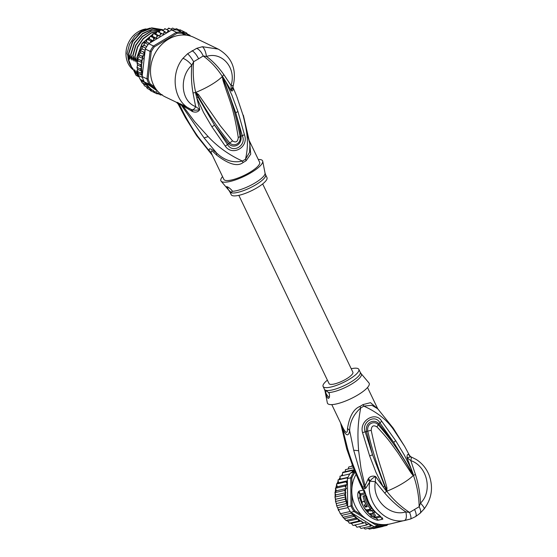 <?xml version="1.0" encoding="UTF-8"?>
<svg xmlns="http://www.w3.org/2000/svg" width="557" height="557" viewBox="0 0 557 557"><rect width="100%" height="100%" fill="white"/><g stroke="black" fill="none" stroke-linecap="round" stroke-linejoin="round"><path stroke-width="0.84" d="M133.325 69.897A22.9 19.502 -64.3 0 1 136.75 32.752A22.9 19.502 -64.3 0 1 138.345 31.707A22.9 19.502 -64.3 0 1 146.038 28.929M127.887 56.41A22.9 19.502 115.7 0 0 131.452 66.882M247.35 134.864L249.926 143.901L249.592 152.27L245.512 159.198C249.07 143.093 247.273 132.643 243.165 115.605L236.767 96.465L243.165 115.605M249.926 143.901L243.36 115.236M195.792 92.246L197.638 95.15L195.653 92.323L198.557 94.579L220.043 125.471L232.534 140.9C235.903 142.975 237.811 141.84 238.264 137.482C233.063 104.995 229.414 101.068 222.904 80.076L222.299 76.413C217.014 68.163 210.65 61.354 203.214 55.985L206.487 56.459C205.714 51.662 204.37 48.41 202.435 46.711L218.205 49.093L193.94 37.396A33.03 28.128 115.7 0 0 168.36 39.269A33.03 28.128 115.7 0 0 150.536 69.277A33.03 28.128 115.7 0 0 165.262 96.904L176.52 102.328L178.122 103.999L181.45 105.106L192.854 111.72C195.994 112.646 198.299 111.929 199.768 109.562L196.725 97.677L203.542 112.458L211.925 126.808L214.549 125.151L198.09 97.21L195.834 92.483L196.322 93.701L195.744 93.82L195.653 92.323C193.37 82.276 192.694 72.069 193.627 61.709C191.427 57.956 189.415 55.303 187.591 53.751L182.961 58.339C169.53 74.485 174.146 102.69 191.225 109.402L191.678 111.198M202.435 46.711L196.656 48.341L187.591 53.751M236.502 95.79L232.868 86.989M190.438 109.033L182.167 104.695L183.009 106.136L194.713 121.711L208.144 136.597C217.829 146.944 229.247 155.097 242.399 161.057C233.244 163.166 224.687 160.527 216.722 153.147L204.092 137.934L208.144 136.597M232.735 87.484L232.826 87.86C233.292 90.387 232.749 91.362 231.211 90.798L225.174 80.647L231.907 95.184L237.93 111.532L244.426 134.71C249.209 147.32 232.297 156.538 225.286 146.136L211.925 126.808M198.09 97.21L196.725 97.677L195.744 93.82M182.961 58.339C185.906 59.432 188.865 61.723 191.838 65.204C179.215 76.539 180.586 101.123 195.66 106.631C194.658 108.733 193.488 109.778 192.137 109.764C194.511 110.383 197.053 110.321 199.768 109.562L195.66 106.631L193 92.915C191.406 83.62 191.016 74.387 191.838 65.204L193.627 61.709L198.626 58.805C196.551 54.753 194.358 52.045 192.054 50.687M191.225 109.402L192.137 109.764L192.854 111.72M190.069 108.859L190.619 109.123M182.167 104.695L176.52 102.328M177.272 102.293L178.637 103.832L185.439 117.729L178.122 103.999M180.364 103.748L204.092 137.934M249.494 141.137L259.618 162.268A19.815 5.152 -25.6 0 1 246.96 173.965A19.815 5.152 -25.6 0 1 225.634 180.454A19.815 5.152 -25.6 0 1 223.879 179.396L211.778 154.108L197.86 136.458C190.703 126.181 184.513 115.383 179.284 104.055L178.198 102.69M212.321 155.278L209.801 151.824C207.949 147.41 210.254 147.849 216.722 153.147L216.562 155.02C211.472 149.91 209.878 149.61 211.778 154.108M246.152 160.695A19.815 5.152 154.4 0 1 243.061 162.54A8.808 2.047 -119.3 0 1 242.399 161.057A19.989 5.194 154.4 0 0 245.512 159.198A8.808 3.586 57.5 0 0 246.152 160.695L250.72 154.15L249.606 141.819M243.061 162.54C237.616 166.877 228.781 164.371 216.562 155.02M258.281 159.476A23.122 6.009 154.4 0 1 260.551 159.608A23.122 6.009 154.4 0 1 262.723 161.231A23.122 6.009 154.4 0 1 247.141 174.849A23.122 6.009 154.4 0 1 222.946 182.055A23.122 6.009 154.4 0 1 221.122 181.164A23.122 6.009 154.4 0 1 222.542 176.604M226.776 186.679C228.328 187.041 230.111 188.37 232.123 190.661L231.601 192.903L228.607 189.986C226.553 187.73 225.947 186.623 226.776 186.679L226.414 186.692M228.607 189.986A4.4 1.413 59.2 0 1 227.493 186.922M231.225 194.734A19.815 5.152 -25.6 0 0 232.986 195.792A19.815 5.152 -25.6 0 0 254.305 189.31A19.815 5.152 -25.6 0 0 266.97 177.606L265.585 174.717A19.815 5.152 154.4 0 1 252.92 186.414A19.815 5.152 154.4 0 1 231.601 192.903A19.815 5.152 154.4 0 1 231.482 192.882A19.815 5.152 154.4 0 1 229.839 191.845L231.225 194.734M196.656 48.341C199.322 49.559 201.509 52.107 203.214 55.985L198.626 58.805M222.904 80.076L223.42 79.79L222.382 76.685L224.471 81.419L235.729 112.751L242.295 135.664C246.939 145.468 232.701 153.962 227.507 144.493L214.549 125.151L228.412 143.455C232.554 148.928 242.532 145.614 240.937 135.985C239.97 129.621 238.236 121.879 235.729 112.751L237.93 111.532M222.222 76.469L223.42 79.79C230.953 97.948 236.502 116.81 240.067 136.368C241.487 144.305 233.042 147.076 229.547 142.648C217.696 128.019 207.065 112.187 197.638 95.15L198.557 94.579M223.176 77.458L222.299 76.413L222.925 77.827L223.176 77.458L225.174 80.647L224.471 81.419M222.382 76.685L223.789 74.541L231.071 85.493L231.211 90.798L232.575 87.205M223.789 74.541C218.483 67.077 212.718 61.047 206.487 56.459C221.575 51.258 236.718 67.613 231.071 85.493C232.979 85.869 233.599 85.841 232.944 85.409M244.426 134.71L238.264 137.482M225.286 146.136L232.534 140.9M184.513 35.014L182.09 33.329A33.03 28.128 115.7 0 0 177.008 33.323L154.345 46.851A33.03 28.128 115.7 0 0 151.239 51.745L148.127 78.878A33.03 28.128 115.7 0 0 150.105 83.787L154.561 86.885M186.108 35.147L182.007 32.292L182.09 33.329M171.667 29.981L176.444 32.285L153.474 46.001L148.691 43.697L171.667 29.981A33.907 28.88 -64.3 0 1 172.517 29.904A33.907 28.88 -64.3 0 1 176.395 29.911A33.907 28.88 -64.3 0 1 177.223 29.987L182.007 32.292A33.907 28.88 115.7 0 0 176.444 32.285L177.008 33.323M145.001 51.648L143.4 51.989L144.674 54.461L145.293 49.051L150.077 51.355L146.916 78.864A33.907 28.88 115.7 0 0 149.081 84.232L155.932 89.002M154.345 46.851L153.474 46.001A33.907 28.88 115.7 0 0 150.077 51.355L151.239 51.745M145.293 49.051A33.907 28.88 -64.3 0 1 145.753 48.201A33.907 28.88 -64.3 0 1 148.127 44.469A33.907 28.88 -64.3 0 1 148.691 43.697M143.344 83.71L147.48 85.701L147.856 87.442L144.479 85.813L143.344 83.71L142.139 82.784L141.039 80.73L145.043 82.659L144.305 81.928A33.907 28.88 -64.3 0 1 143.915 81.155L140.169 79.352L138.951 76.636M144.305 81.928L149.081 84.232L150.105 83.787M148.127 78.878L146.916 78.864L142.139 76.56L144.618 54.934L141.917 56.16L143.281 58.722L140.914 60.441L142.202 62.802L140.42 64.758L141.652 66.986L140.434 69.047L141.617 71.178L140.963 73.218L142.098 75.849M143.915 81.155A33.907 28.88 115.7 0 1 142.404 77.409A33.907 28.88 -64.3 0 1 142.139 76.56M144.674 54.461L144.618 54.934M142.404 77.409L138.658 75.606L138.059 73.343L142.056 75.272M141.039 80.73L139.675 78.412M144.66 82.206L145.892 83.035A33.03 28.128 115.7 0 0 150 88.18L150.634 90.081L153.286 90.283L153.746 92.246L156.601 91.745L157.137 93.903L159.49 92.998M157.84 91.355L145.892 83.035M166.905 29.639L168.771 28.101L169.022 28.72M168.674 28.08L172.517 29.904M170.936 29.145L172.579 28.087L176.395 29.911M174.995 29.242L176.43 28.679L179.758 30.287L179.243 31.178M180.677 31.652L179.758 30.287M178.644 30.169L180.036 29.799L183.378 31.408L182.271 32.48M190.473 36.045L189.881 35.237L188.057 35.432L186.769 33.065L184.743 33.97L183.378 31.408M183.483 31.484L186.79 33.079M189.881 35.237L187.486 34.081M153.53 33.511L154.185 33.65L153.607 33.566L152.903 34.527L152.451 36.33L156.608 38.329L153.558 37.792L150.23 36.191L150.85 36.121L150.23 36.191L149.659 37.166L149.415 38.983L153.377 40.898M147.069 39.136L147.779 39.018L146.7 40.208L146.679 42.019L149.346 43.307M138.059 73.343L137.113 67.439L137.495 64.981L137.092 63.157L138.045 60.804L137.593 58.84L139.125 56.717L138.589 54.558L140.649 52.811L140.072 50.388L142.258 48.988L142.014 46.398L144.277 45.368L144.186 42.722L146.679 42.019M142.014 46.398L145.753 48.201M140.072 50.388L143.4 51.989M138.589 54.558L141.917 56.16M137.593 58.84L140.914 60.441M137.092 63.157L140.42 64.758M163.333 34.311L160.541 33.016L159.88 36.094L155.723 34.088L157.213 31.415L163.333 34.311L164.315 31.373L160.987 29.772L161.433 30.141L160.987 29.772L160.026 30.642L159.177 32.306M157.123 31.373L157.735 31.645M162.957 30.719L164.865 28.658L165.22 29.159L164.768 28.63M157.151 93.91L153.704 92.225M153.746 92.246L150.418 90.645L149.443 89.064M150.634 90.081L147.306 88.479L146.171 86.495M137.607 71.888L137.488 71.275L137.607 71.888M137.022 67.606L136.994 67.139L137.022 67.606M159.88 36.094L156.935 35.175L156.608 38.329M156.935 35.175L153.607 33.566M155.723 34.088L154.185 33.65M160.541 33.016L157.213 31.415M166.752 32.912L164.315 31.373M167.149 32.675L168.186 30.259L164.865 28.658M169.502 31.269L168.186 30.259M153.21 40.995L150.46 40.842L150.856 42.402M153.558 37.792L153.607 40.758M160.806 95.052L160.632 93.98M150.46 40.842L147.139 39.241M149.415 38.983L147.779 39.018M152.451 36.33L150.85 36.121M158.104 93.757L160.757 95.031L162.101 94.537M147.856 87.442L150 88.18M145.043 82.659L145.468 84.386L147.48 85.701M145.468 84.386L142.139 82.784M148.127 44.469L144.381 42.666M144.277 45.368L146.728 46.551M142.258 48.988L145.14 50.381M140.649 52.811L144.646 54.739M139.125 56.717L143.281 58.722M138.045 60.804L142.202 62.802M137.495 64.981L141.652 66.986M140.434 69.047L137.113 67.439M137.488 69.186L141.617 71.178M140.963 73.218L137.635 71.616M162.588 29.632L151.699 27.85L140.844 32.16L132.475 41.441L128.521 53.667L129.934 58.332C130.254 59.432 130.08 59.348 129.419 58.081L127.066 53.472L129.537 44.198L134.724 36.254L141.896 30.642L150.084 28.108M131.396 57.399L131.494 59.084L128.521 53.667M128.785 53.799L132.712 41.615L141.165 32.25L152.026 27.968L163.403 30.043M133.471 58.401L133.576 60.086L130.603 54.67L132.016 59.334C132.329 60.428 132.162 60.344 131.494 59.084C132.162 60.344 132.329 60.428 132.016 59.334M130.867 54.802L134.564 43.028L142.439 33.838L152.834 29.159L163.375 30.085L152.862 28.985L142.404 33.545L134.348 42.812L130.603 54.67M159.991 30.712L151.177 32.793L143.26 38.433L137.488 46.795L134.759 56.675L136.173 61.333C136.479 62.419 136.305 62.335 135.65 61.089L132.942 55.797L134.091 60.337C134.411 61.43 134.237 61.347 133.576 60.086C134.237 61.347 134.411 61.43 134.091 60.337M137.732 62.085L134.759 56.675M135.024 56.8L137.676 47.094L143.323 38.767L151.1 33.086L159.922 30.844M149.478 38.53L148.935 38.997M146.686 41.211L145.871 42.151M144.172 44.393L143.344 45.66M142.028 48.02L141.381 49.392M140.357 52.031L139.981 53.228M140.35 52.999L140.517 52.462M141.784 49.204L142.132 48.466M143.769 45.528L144.221 44.839M146.303 42.081L146.679 41.643M163.215 30.322L161.328 29.932M160.66 29.841L151.058 30.997L142.244 36.4L135.741 45.117L132.677 55.672M132.942 55.797L135.978 45.298L142.425 36.609L151.114 31.199L160.548 29.925M161.593 30.064L163.18 30.377M137.516 58.582L136.834 57.677L137.851 61.11M137.099 57.803L142.223 43.711L153.015 34.165M154.157 33.643L156.169 32.891M159.365 31.944L158.654 32.069M156.259 32.654L153.809 33.552M153.182 33.831L142.07 43.425L136.834 57.677M139.076 76.957L136.026 75.216L134.613 70.558L135.442 71.435M129.315 56.396L129.419 58.081C130.08 59.348 130.254 59.432 129.934 58.332M139.02 76.817L138.108 76.218L136.695 71.561L137.523 72.438M136.026 75.216L135.957 75.181A26.423 22.503 115.7 0 0 138.623 76.741A26.423 22.503 115.7 0 0 138.665 76.762M138.108 76.218L139.041 76.859M128.145 57.051A23.45 19.975 115.7 0 0 128.402 59.139L131.842 67.669L132.566 68.017L135.957 75.181M135.135 70.809C134.474 69.541 134.3 69.458 134.613 70.558C134.3 69.458 134.474 69.541 135.135 70.809L137.844 76.093M137.21 71.811C136.549 70.544 136.374 70.461 136.695 71.561C136.374 70.461 136.549 70.544 137.21 71.811L138.101 73.601M127.066 53.472L129.127 59.495L128.402 59.139M136.173 61.333C136.479 62.419 136.305 62.335 135.65 61.089L135.553 59.404M137.628 60.407L137.676 61.381M131.842 67.669A23.45 19.975 115.7 0 0 133.039 69.2M262.674 183.928L352.88 372.208A13.208 3.433 154.4 0 1 344.435 380.006A13.208 3.433 154.4 0 1 330.224 384.33A13.208 3.433 154.4 0 1 329.048 383.62L238.842 195.347M361.361 514.814L354.913 510.811L354.057 511.535A33.907 31.944 -102.9 0 1 352.407 508.833A33.907 31.944 -102.9 0 1 351.001 505.993L347.686 506.752L347.568 505.436L346.148 503.584L346.433 501.223L336.358 503.528L336.644 505.763L340.424 513.735L350.221 511.493A33.907 31.944 77.1 0 0 350.743 512.294L374.012 526.748L377.326 525.989L377.862 525.07L375.021 523.308M338.642 510.699L338.148 509.69L348.083 507.629A33.907 31.944 77.1 0 0 349.093 509.592A33.907 31.944 77.1 0 0 350.221 511.493M336.644 505.763L346.148 503.584M336.358 503.528L335.509 501.474L345.02 499.295L345.8 496.935L344.428 494.901L345.904 492.639L344.386 490.48L346.517 488.468L344.887 486.101L347.443 484.43L345.925 481.847L347.422 481.157L347.659 504.489A33.03 31.108 -102.9 0 1 345.779 497.025M335.509 501.474L335.718 499.246L334.917 497.081L344.428 494.901M384.233 524.631L383.355 525.154L383.327 526.08A33.907 31.944 -102.9 0 1 377.326 525.989L354.057 511.535L350.743 512.294M351.933 487.841L351.829 477.962L350.708 477.822L351.001 505.993L352.115 505.749L352.003 494.567M354.913 510.811A33.03 31.108 -102.9 0 1 352.115 505.749M354.51 470.651L350.339 473.144A33.907 31.944 77.1 0 0 349.831 473.923A33.907 31.944 77.1 0 0 347.777 477.718A33.907 31.944 77.1 0 0 347.394 478.581L350.708 477.822A33.907 31.944 -102.9 0 1 353.653 472.385L354.524 472.99L355.282 472.538M350.339 473.144L354.913 471.633M351.829 477.962A33.03 31.108 -102.9 0 1 354.524 472.99M383.355 525.154A33.03 31.108 -102.9 0 1 377.862 525.07M385.883 524.562L383.327 526.08L380.02 526.838A33.907 31.944 77.1 0 1 379.108 526.901A33.907 31.944 77.1 0 1 374.917 526.838A33.907 31.944 77.1 0 1 374.012 526.748M347.686 506.752A33.907 31.944 77.1 0 0 348.083 507.629M347.394 478.581L347.422 481.157M347.631 505.756L347.659 504.489M342.98 472.19L352.518 469.983L354.259 470.024M352.435 471.89L352.059 470.526L342.492 472.74L342.973 472.176M371.888 525.425L370.468 526.261L369.173 523.754L366.409 525.049L365.35 522.55L362.516 523.295L361.577 520.997L358.868 521.025L357.74 518.79A33.03 31.108 -102.9 0 1 352.616 513.45M383.453 526.01L382.868 526.191M387.825 524.186L387.018 525.376L385.869 524.569M346.433 501.223L345.02 499.295M341.699 515.392L343.008 517.286L352.518 515.107L351.676 513.101L341.699 515.392L339.909 512.997M351.676 513.101L351.223 512.656M343.008 517.286L346.008 520.461L355.512 518.282L354.691 516.214L344.623 518.525M354.691 516.214L352.518 515.107M347.568 505.436L337.549 507.726M355.512 518.282L357.74 518.79M347.415 480.795L338.586 482.815L336.414 484.026L345.925 481.847M336.414 484.026L337.354 486.741L335.377 488.28L344.887 486.101M347.443 484.43L337.354 486.741M352.386 464.83L351.634 466.327M348.118 469.015L348.752 466.989L352.692 466.084M345.444 469.635L353.368 467.81M345.194 471.661L345.431 469.648M343.008 472.162A33.907 31.944 77.1 0 0 342.548 472.698L342.444 475.615M347.944 477.356L340.292 479.111L339.972 476.221L349.831 473.923M340.292 479.111L337.981 479.967L347.777 477.718M337.981 479.967L338.586 482.815M359.46 526.644L360.957 528.44L370.468 526.261M363.7 527.806L365.12 529.08L374.917 526.838M368.1 528.37L369.312 529.15L379.108 526.901M372.16 527.987L373.462 528.635L382.972 526.456M383.251 526.24L387.018 525.376M387.679 524.478L389.016 524.172M334.917 497.081L335.822 494.95L334.875 492.653L344.386 490.48M345.8 496.935L335.718 499.246M346.008 520.461L347.916 521.178L349.336 523.218L358.868 521.025M357.998 518.866L347.916 521.178M349.357 523.204L351.488 523.308L353.013 525.474L362.516 523.295M361.577 520.997L351.488 523.308M355.317 524.945L356.898 527.228L366.409 525.049M335.377 488.28L336.435 490.78L334.875 492.653M346.517 488.468L336.435 490.78M345.904 492.639L335.822 494.95M363.046 496.21L364.341 495.911A33.03 31.108 -102.9 0 0 370.447 509.105L366.896 509.85C364.473 509.947 360.532 502.066 362.704 501.822L364.431 501.425A33.03 31.108 -102.9 0 0 366.743 506.167L365.448 506.466A33.03 31.108 77.1 0 1 364.501 504.733L364.069 504.83L365.267 507.128L367.3 506.682A33.03 31.108 77.1 0 1 363.046 496.21L365.469 495.243L364.341 495.911M364.501 501.008L363.617 501.244M372.786 510.003A31.707 29.869 77.1 0 0 374.889 512.217L373.768 512.886A33.03 31.108 -102.9 0 1 371.686 510.658L372.786 510.003L370.175 511.006A33.03 31.108 -102.9 0 1 369.333 509.975L368.038 510.275A33.03 31.108 77.1 0 0 368.88 511.298L367.369 511.646A33.03 31.108 77.1 0 0 369.444 513.874L370.955 513.533L371.589 514.529M371.561 514.55L370.44 514.814A33.03 31.108 77.1 0 0 372.891 516.819L374.095 516.527M373.97 516.569C374.576 516.29 373.893 515.197 371.937 513.303L373.768 512.886M370.175 511.006L371.686 510.658M351.223 368.741A19.815 5.152 154.4 0 1 357.079 368.295A19.815 5.152 154.4 0 1 358.833 369.354A19.815 5.152 154.4 0 1 346.175 381.051A19.815 5.152 154.4 0 1 324.849 387.533A19.815 5.152 154.4 0 1 323.095 386.474A19.815 5.152 154.4 0 1 327.391 380.159M365.469 495.243A31.707 29.869 77.1 0 0 371.533 508.457L370.447 509.105M367.091 506.334L366.04 506.327M371.275 510.351A31.707 29.869 77.1 0 1 370.426 509.328L369.333 509.975M370.426 509.328L368.038 510.275M368.595 510.964L367.369 511.646M371.498 514.181L370.44 514.814M375.265 515.824L374.123 516.506M375.167 515.859C375.787 515.622 375.091 514.55 373.065 512.635M379.644 515.448L379.902 516.088L375.55 517.084L373.935 516.576M362.635 505.213A32.146 30.28 -102.9 0 1 359.822 497.867L360.658 497.666L360.894 494.964L365.225 493.975L365.81 494.442M325.713 392.664L326.235 390.422L329.229 393.339C329.841 396.459 329.5 398.137 328.198 398.359C327.084 397.733 326.256 395.832 325.713 392.664A4.4 1.413 59.2 0 0 329.305 397.392M328.679 398.269L328.198 398.359M413.231 475.205L411.63 472.608L413.238 475.504L411.303 473.29L411.63 472.608C402.307 455.584 391.188 439.661 378.273 424.831L376.929 426.892C373.378 424.775 371.47 425.917 371.199 430.31L367.752 431.111C366.471 423.202 374.812 420.41 378.273 424.831L378.892 423.919C374.868 418.474 365.079 421.823 366.374 431.397L372.542 454.811L365.134 431.738C361.152 422.06 375.39 413.566 379.923 422.909L393.715 442.411L378.892 423.919L381.677 421.183L395.644 440.622L393.715 442.411L410.878 470.484L413.315 475.246L412.751 474.014L413.092 473.847L413.238 475.504A28.623 7.443 154.4 0 1 402.189 483.671A28.623 7.443 154.4 0 1 387.143 491.079L385.848 487.96L386.857 490.954L386.14 489.882L386.816 491.309L385.66 490.209L386.14 489.882L372.542 454.811L369.646 455.898L362.537 432.608L367.752 431.111C372.389 450.871 378.419 469.823 385.848 487.96L386.955 487.786L386.857 490.954M411.303 473.29L397.956 452.862L390.415 442.502C386.642 437.551 382.144 432.35 376.929 426.892M386.955 487.786C381.427 466.989 378.133 463.125 371.199 430.31M365.225 493.975A2.2 2.075 77.1 0 0 364.675 492.841L365.281 493.14M375.55 517.084L376.372 518.017A4.4 4.15 77.1 0 0 378.502 520.147C376.957 520.461 374.262 519.416 370.426 517.007A33.03 31.108 -102.9 0 1 358.158 498.271L359.822 497.867L359.885 494.31L360.351 493.829L364.675 492.841A4.4 4.15 77.1 0 1 363.519 490.014L364.452 490.487L366.381 496.384C368.414 504.036 372.487 510.247 378.614 515.03L380.863 516.68M380.911 516.882L376.372 518.017C375.397 518.121 373.858 517.488 371.77 516.102A32.146 30.28 -102.9 0 1 364.013 507.601M325.81 392.031A20.08 5.222 154.4 0 1 325.023 391.007L327.335 402.857A23.122 6.009 -25.6 0 0 329.514 404.479A23.122 6.009 -25.6 0 0 355.067 396.549A23.122 6.009 -25.6 0 0 368.943 382.924L361.159 373.691A20.08 5.222 154.4 0 1 350.485 384.755A20.08 5.222 154.4 0 1 328.442 392.539M386.969 491.267L386.816 491.309C393.423 499.81 401.012 506.856 409.583 512.44L419.163 506.717C418.961 496.141 417.061 485.697 413.461 475.399L413.398 475.49M423.905 508.952C424.852 508.604 423.717 506.661 420.5 503.131C432.608 491.699 427.818 466.467 410.788 460.583C411.449 458.418 411.484 457.151 410.885 456.796L408.497 454.519C407.508 454.004 407.007 455.069 407.007 457.715L410.788 460.583L415.508 474.689C418.481 484.249 420.145 493.732 420.5 503.131L419.163 506.717C421.043 510.407 421.183 512.705 419.574 513.603M366.631 496.329A33.03 31.108 77.1 0 0 378.906 515.065L380.995 516.959M358.158 498.271C357.58 495.472 357.643 493.342 358.346 491.887L359.195 491.002A4.4 4.15 77.1 0 0 360.351 493.829A2.2 2.075 -102.9 0 1 360.894 494.964M379.902 516.088A2.2 2.075 -102.9 0 1 380.723 517.021A4.4 4.15 -102.9 0 0 382.854 519.145L382.137 517.627M404.424 520.579L410.509 519.013C411.351 518.463 411.045 516.269 409.583 512.44L405.844 511.883C406.861 516.722 406.387 519.625 404.424 520.579C384.971 524.221 365.949 502.992 369.723 481.958L370.078 481.151C371.22 479.326 373.051 477.774 375.571 476.486C372.556 475.636 370.21 476.27 368.532 478.386L370.078 481.151L375.376 481.721L375.571 476.486L383.237 486.943L375.954 472.301L369.646 455.898M356.048 474.376A33.03 31.108 77.1 0 0 357.991 510.692A33.03 31.108 77.1 0 0 390.387 523.893L410.509 519.013M359.147 481.603L362.593 489.095L362.259 487.083L360.476 484.597L353.298 467.622M362.593 489.095L364.849 488.802L365.852 488.085L369.723 481.958L368.038 479.292L368.532 478.386M365.852 488.085L364.988 485.962L364.355 486.86L362.259 487.083L353.173 467.309M331.784 404.605L342.729 427.435L342.708 429.224L340.793 423.424M410.586 518.992L415.606 516.597L420.082 513.296L424.239 508.833C431.807 498.536 433.443 487.326 429.134 475.198C426.46 468.528 422.164 463.299 416.26 459.49L410.885 456.796L407.007 457.715L413.092 473.847M384.72 493.07C391.46 500.806 398.499 507.072 405.844 511.883C390.241 516.98 371.686 499.977 375.376 481.721L384.72 493.07L386.76 491.037M385.66 490.209L383.237 486.943L384.497 486.275M342.729 427.435C345.967 433.645 347.561 433.952 347.519 428.347C349.476 416.288 353.611 408.984 359.919 406.443A8.808 2.047 -119.3 0 0 360.699 407.968A19.989 5.194 -25.6 0 0 363.812 406.109L371.839 405.266L377.716 408.775L393.263 428.194L404.626 446.359L393.66 429.732C386.976 419.957 377.026 412.083 363.812 406.109A8.808 3.586 57.5 0 1 363.011 404.598L370.509 402.669L377.73 408.796M347.519 428.347L349.629 430.547L353.695 450.216L364.849 488.802M363.387 489.206L362.886 487.257C356.779 474.947 351.732 462.254 347.735 449.172L342.708 429.224C346.336 436.222 348.64 436.66 349.629 430.547C349.921 421.907 353.604 414.38 360.699 407.968C357.685 424.183 357.413 434.23 358.624 450.724L361.04 468.639L364.988 485.962L368.038 479.292M410.878 470.484L411.686 469.913L404.305 455.02L395.644 440.622M362.537 432.608C359.07 420.243 375.871 411.003 381.677 421.183M409.729 456.127L408.908 454.895L409.994 456.343M408.497 454.519L408.908 454.895M195.827 92.539L193 92.915M197.86 136.458L196.565 135.553L212.349 155.306M232.018 191.295A20.08 5.222 -25.6 0 0 252.92 184.151A20.08 5.222 -25.6 0 0 265.041 173.081L262.723 161.231M221.122 181.164L228.906 190.397A20.08 5.222 -25.6 0 0 229.393 190.793M195.967 92.532L196.057 92.26A28.623 7.443 -25.6 0 0 211.103 84.852A28.623 7.443 -25.6 0 0 222.159 76.678L222.34 76.789M151.936 41.023A33.03 28.128 115.7 0 0 150.863 42.214M144.834 51.724A33.03 28.128 115.7 0 0 144.2 53.221M141.562 67.258A33.03 28.128 115.7 0 0 142.39 74.353M143.302 55.756A33.03 28.128 115.7 0 0 142.794 57.51M142.279 59.71A33.03 28.128 115.7 0 0 141.889 62.022M141.708 63.582A33.03 28.128 115.7 0 0 141.555 66.749M165.589 32.139A33.03 28.128 115.7 0 0 164.183 32.647M161.892 33.65A33.03 28.128 115.7 0 0 160.534 34.346M158.341 35.655A33.03 28.128 115.7 0 0 157.06 36.532M155.006 38.127A33.03 28.128 115.7 0 0 153.816 39.171M169.377 31.157A33.03 28.128 115.7 0 0 167.942 31.464M180.607 31.491A33.03 28.128 115.7 0 0 180.064 31.359M189.227 35.704A33.03 28.128 115.7 0 0 188.865 35.432M187.744 34.652A33.03 28.128 115.7 0 0 185.996 33.608M184.256 32.759A33.03 28.128 115.7 0 0 182.8 32.174M150.327 88.493A33.03 28.128 115.7 0 0 152.479 90.283M153.6 91.07A33.03 28.128 115.7 0 0 155.347 92.107M157.088 92.956A33.03 28.128 115.7 0 0 158.543 93.541M346.746 482.933A33.03 31.108 -102.9 0 1 347.283 481.227M352.428 471.723A33.03 31.108 -102.9 0 1 353.89 469.997M352.059 470.526A33.907 31.944 -102.9 0 1 352.518 469.983M371.756 525.516A33.03 31.108 -102.9 0 1 370.071 525.133M387.094 524.45A33.03 31.108 -102.9 0 1 386.203 524.743M360.699 520.983A33.03 31.108 -102.9 0 1 358.137 519.117M364.041 522.898A33.03 31.108 -102.9 0 1 362.022 521.805M367.773 524.45A33.03 31.108 -102.9 0 1 366.04 523.796M345.827 487.222A33.03 31.108 -102.9 0 1 346.162 485.335M345.458 491.838A33.03 31.108 -102.9 0 1 345.57 489.464M345.758 496.851A33.03 31.108 -102.9 0 1 345.472 493.432M342.367 474.411A31.93 30.078 77.1 0 0 341.211 475.901L342.367 474.397M340.014 477.655A31.93 30.078 77.1 0 0 338.886 479.605M338.078 481.241A31.93 30.078 77.1 0 0 337.11 483.58M336.595 485.098A31.93 30.078 77.1 0 0 335.885 487.786L336.588 485.07M335.599 489.255A31.93 30.078 77.1 0 0 335.237 492.047M335.14 493.69A31.93 30.078 77.1 0 0 335.14 496.231M335.293 498.383A31.93 30.078 77.1 0 0 335.53 500.193M336.115 503.068A31.93 30.078 77.1 0 0 336.372 504.05M350.861 523.302A31.93 30.078 77.1 0 0 351.773 523.831M354.447 525.147A31.93 30.078 77.1 0 0 355.707 525.655L354.433 525.147M359.105 526.72A31.93 30.078 77.1 0 0 359.592 526.838L359.098 526.727M366.429 506.487L365.35 507.128M325.023 391.007L324.48 389.364A19.815 5.152 -25.6 0 0 326.235 390.422A19.815 5.152 -25.6 0 0 326.353 390.443A19.815 5.152 -25.6 0 0 347.679 383.877A19.815 5.152 -25.6 0 0 360.219 372.243L358.833 369.354M360.658 497.666A31.707 29.869 77.1 0 0 362.231 502.358M366.52 509.739A31.707 29.869 77.1 0 0 367.85 511.361M370.147 513.714A31.707 29.869 77.1 0 0 370.997 514.48M365.58 494.136L366.381 496.384M360.623 495.27L358.346 491.887M370.426 517.007L372.438 515.65M415.508 474.689L413.308 475.191M414.666 509.718C416.448 513.714 416.671 516.047 415.334 516.708M378.906 515.065L378.516 514.557M364.452 490.487L365.225 493.084M359.195 491.002L363.519 490.014M382.854 519.145L378.502 520.147M347.735 449.172L346.92 448.587M359.919 406.443A19.815 5.152 -25.6 0 0 363.011 404.598M393.263 428.194L393.66 429.732M353.695 450.216L358.624 450.724M185.439 117.729L196.565 135.553M212.147 154.909L212.398 155.361M265.585 174.717L265.041 173.081M228.906 190.397L229.839 191.845M218.205 49.093C231.872 57.037 236.878 69.235 233.23 85.681L232.708 87.595M336.379 504.155L336.066 502.964M335.516 500.277L335.258 498.313M335.119 496.28L335.112 493.641M335.21 492.075L335.579 489.22M337.089 483.594L338.071 481.213M338.865 479.612L340.014 477.641M347.652 521.101L348.034 521.394M350.84 523.302L351.787 523.845M324.48 389.364L323.095 386.474M360.219 372.243L361.159 373.691M377.918 409.179L377.716 408.775M340.571 422.951L346.733 448.949L353.291 467.622M367.523 387.484L377.743 408.81M409.708 456.106L410.272 456.517M410.231 456.768L404.626 446.352"/></g></svg>
